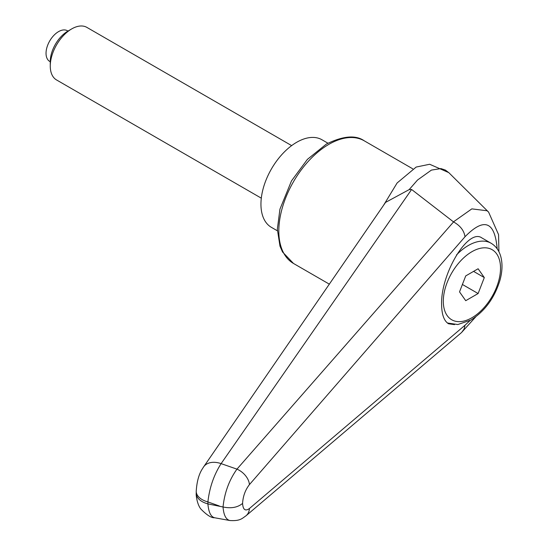<?xml version="1.0" encoding="UTF-8"?>
<svg xmlns="http://www.w3.org/2000/svg" width="548" height="548" viewBox="0 0 548 548"><rect width="100%" height="100%" fill="white"/><g stroke="black" fill="none" stroke-linecap="round" stroke-linejoin="round"><path stroke-width="0.82" d="M196.232 493.316C195.889 494.303 196.938 504.475 201.027 509.202C206.925 515.182 211.439 518.031 214.576 517.744C210.829 516.785 208.61 512.175 207.904 503.907A20.228 11.679 180 0 1 197.444 497.317A20.228 11.679 180 0 1 196.225 493.323L196.225 491.323A20.228 11.679 180 0 1 196.232 491.097M219.275 505.968L207.904 501.913C209.487 487.672 213.891 474.911 221.111 463.629L411.61 189.485L453.559 221.926L236.955 469.143C229.16 480.055 224.522 492.673 223.043 506.982L207.904 503.907L207.904 501.913A20.228 11.679 180 0 1 197.444 495.324A20.228 11.679 180 0 1 196.225 491.323C196.807 481.863 198.814 474.424 202.26 469.02L203.623 466.869A20.228 13.618 -145.4 0 0 203.452 467.122M454.518 324.628L448.511 323.765C444.01 320.936 441.715 314.477 441.606 304.387C440.688 273.527 468.225 227.989 481.822 237.894L491.097 243.244A45.511 26.277 -60 0 0 468.341 245.497A45.511 26.277 -60 0 0 456.498 254.943M384.84 203.438L385.518 202.418L409.178 189.608L417.521 180.032L431.399 170.099L440.921 168.579L445.36 170.065L448.723 172.613M409.178 189.608L411.61 189.485M245.689 516.045A15.173 11.501 -130.3 0 0 246.031 515.778C242.175 518.346 240.284 521.216 229.831 520.518C225.92 519.538 223.659 515.024 223.043 506.982C231.133 508.681 237.647 507.496 242.579 503.413C243.024 496.18 245.299 489.919 249.415 484.624A15.173 9.864 -139.1 0 0 236.955 469.143A26785.952 5266.527 -157.4 0 0 221.111 463.629A20.228 13.618 -145.4 0 0 203.644 466.841A20.228 13.618 -145.4 0 0 203.623 466.869M214.576 517.75L230.002 520.545M470.088 320.512L465.005 325.238L464.149 328.944L461.649 332.444L246.107 515.709A15.173 11.501 -130.3 0 0 249.415 508.537C245.299 511.469 243.024 509.763 242.579 503.413M453.559 221.926C460.272 225.68 464.088 230.619 465.005 236.75C484.117 217.248 494.837 221.269 497.166 248.813M488.597 212.09L487.09 210.761L471.835 208.877L453.456 221.858M277.37 230.797L271.418 227.358A50.567 29.195 -60 0 1 260.944 204.212A50.567 29.195 -60 0 1 283.021 153.324A50.567 29.195 -60 0 1 321.984 139.774L327.937 143.206M291.646 145.61L86.892 27.4A30.339 17.515 120 0 0 71.72 28.9L67.849 31.14A24.866 14.358 120 0 0 50.265 61.595L50.265 66.061A30.339 17.515 120 0 0 56.554 79.953L261.307 198.164M71.72 28.9A30.339 17.515 120 0 0 50.265 66.061M50.265 61.725L49.704 61.403A17.7 10.22 -60 0 1 46.039 53.3A17.7 10.22 -60 0 1 53.766 35.49A17.7 10.22 -60 0 1 67.404 30.743L67.966 31.072M484.302 277.576L478.109 293.536L465.725 300.688L459.525 291.879L465.725 275.911L478.109 268.76L484.302 277.576L473.575 271.383M478.109 293.536L462.402 284.467M364.283 140.836C355.686 134.787 343.041 135.877 326.355 144.09L307.387 159.386L291.502 180.874L279.939 209.165L277.343 229.256L279.994 246.196L282.515 251.957L293.488 263.458A70.795 40.874 -60 0 1 278.822 231.051A70.795 40.874 -60 0 1 328.882 144.343A70.795 40.874 -60 0 1 364.283 140.836L412.74 168.811M249.415 484.624L465.005 236.75M465.005 325.238L249.415 508.537M471.917 251.696A40.456 23.359 -60 0 1 500.523 268.212A40.456 23.359 -60 0 1 471.917 317.758A40.456 23.359 -60 0 1 443.311 301.242A40.456 23.359 -60 0 1 471.917 251.696M293.488 263.458L329.403 284.193M383.463 205.452L397.115 182.977L416.179 167.051L429.673 164.263L448.73 172.606M203.657 466.848L385.539 202.424M461.491 332.581L475.767 316.812M498.906 251.696L498.57 234.633L488.576 212.069M488.22 211.727L448.771 172.613M447.387 322.991L457.833 324.539L470.869 320.073C484.795 311.271 494.488 298.037 499.934 280.377C502.379 271.507 502.653 263.526 500.749 256.45C499.05 250.484 495.83 246.079 491.097 243.244"/></g></svg>

